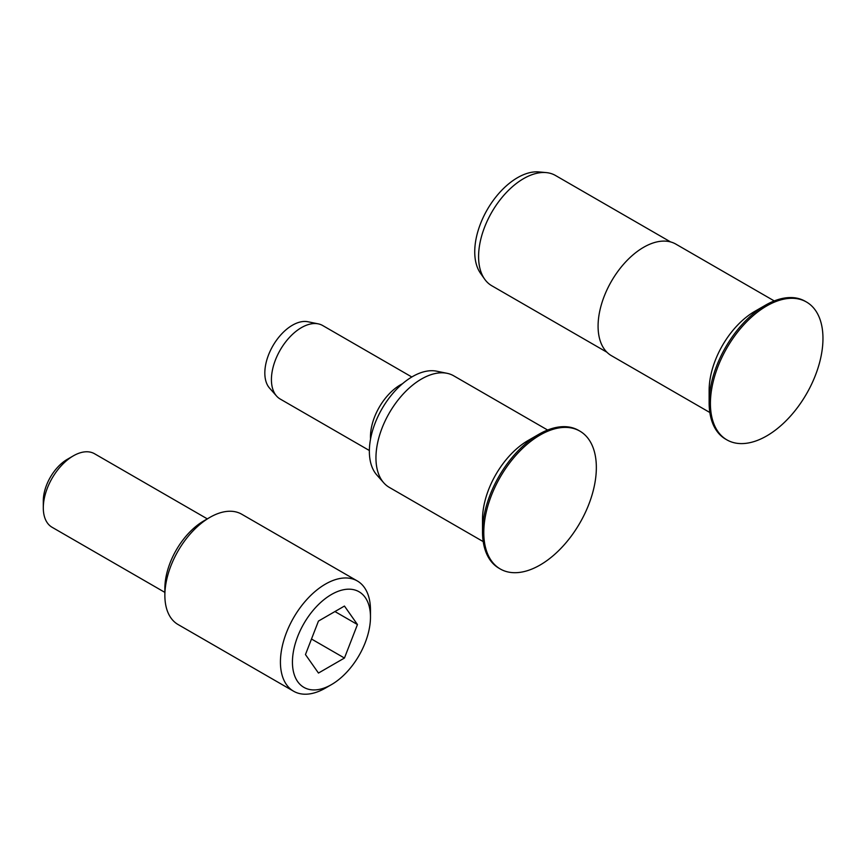 <?xml version="1.0" encoding="UTF-8"?>
<svg xmlns="http://www.w3.org/2000/svg" width="866" height="866" viewBox="0 0 866 866"><rect width="100%" height="100%" fill="white"/><g stroke="black" fill="none" stroke-linecap="round" stroke-linejoin="round"><path stroke-width="1.3" d="M43.3 507.844L43.3 500.916A33.958 19.604 -60 0 1 67.31 459.326L73.318 455.862A42.445 24.508 120 0 0 43.3 507.844A42.445 24.508 120 0 0 52.09 527.275L164.865 592.387M207.385 518.907L94.546 453.752A42.445 24.508 120 0 0 73.318 455.862L67.31 459.326M164.865 595.364L164.865 588.436A55.186 31.858 -60 0 1 203.889 520.845L209.886 517.381A63.673 36.762 120 0 0 164.865 595.364A63.673 36.762 120 0 0 178.05 624.516L293.617 691.23A63.673 36.762 -60 0 1 283.853 640.212A63.673 36.762 -60 0 1 325.454 584.095A63.673 36.762 -60 0 1 357.29 580.945A63.673 36.762 -60 0 1 370.475 610.097L370.475 617.025A55.186 31.858 120 0 0 331.451 594.498A55.186 31.858 120 0 0 292.437 662.079A55.186 31.858 120 0 0 331.451 684.616A55.186 31.858 120 0 0 331.462 684.616A55.186 31.858 120 0 0 370.475 617.025M357.29 580.945L241.722 514.22A63.673 36.762 120 0 0 209.886 517.381L203.889 520.845M325.454 688.08L331.462 684.616L325.454 688.08A63.673 36.762 -60 0 1 293.617 691.23M344.452 658.041L357.452 624.548L344.452 606.059L318.461 621.063L305.46 654.566L318.461 673.055L344.452 658.041L311.489 639.011M334.936 611.548L357.452 624.548M500.277 568.984L499 568.237A79.596 45.952 -60 0 1 482.514 531.811A79.596 45.952 -60 0 1 538.793 434.321L538.793 434.321A79.596 45.952 -60 0 1 578.585 430.38L579.863 431.116A79.596 45.952 120 0 0 540.07 435.057A79.596 45.952 120 0 0 488.067 505.203A79.596 45.952 120 0 0 500.277 568.984A79.596 45.952 120 0 0 540.07 565.033A79.596 45.952 120 0 0 592.063 494.897A79.596 45.952 120 0 0 579.863 431.116M276.579 396.054L269.575 388.141A39.035 22.538 -60 0 1 268.049 356.207A39.035 22.538 -60 0 1 292.437 325.205A39.035 22.538 -60 0 1 307.906 321.751L318.255 323.862A42.445 24.508 120 0 0 301.444 327.619A42.445 24.508 120 0 0 274.923 361.339A42.445 24.508 120 0 0 276.579 396.054A42.445 24.508 120 0 0 280.216 399.042L369.371 450.515M383.779 482.849L376.775 474.936A61.01 35.225 -60 0 1 374.393 425.044A61.01 35.225 -60 0 1 412.497 376.591A61.01 35.225 -60 0 1 436.67 371.189L447.029 373.3A64.42 37.195 120 0 0 421.504 379.005A64.42 37.195 120 0 0 381.267 430.164A64.42 37.195 120 0 0 383.779 482.849A64.42 37.195 120 0 0 389.299 487.385L483.206 541.607M482.514 531.811L482.514 519.416A64.42 37.195 -60 0 1 528.065 440.523L538.793 434.321L528.065 440.523M547.626 430.034L453.708 375.812A64.42 37.195 120 0 0 447.029 373.3M411.815 376.991L322.661 325.519A42.445 24.508 120 0 0 318.255 323.862M726.899 439.874L725.621 439.138A79.596 45.952 -60 0 1 709.135 402.701A79.596 45.952 -60 0 1 765.414 305.222L765.414 305.222A79.596 45.952 -60 0 1 805.207 301.281L806.484 302.017A79.596 45.952 120 0 0 766.691 305.958A79.596 45.952 120 0 0 714.699 376.093A79.596 45.952 120 0 0 726.899 439.874A79.596 45.952 120 0 0 766.691 435.934A79.596 45.952 120 0 0 818.684 365.788A79.596 45.952 120 0 0 806.484 302.017M606.914 352.224L491.78 285.748A63.673 36.762 -60 0 1 484.657 279.166L480.511 273.288A60.555 34.965 -60 0 1 480.457 223.839A60.555 34.965 -60 0 1 517.554 177.66A60.555 34.965 -60 0 1 539.02 171.933L546.186 172.594A63.673 36.762 -60 0 1 555.452 175.462L670.587 241.928M484.657 279.166A63.673 36.762 -60 0 1 484.603 227.163A63.673 36.762 -60 0 1 523.616 178.613A63.673 36.762 -60 0 1 546.186 172.594M709.135 402.701L709.135 390.306A64.42 37.195 -60 0 1 754.687 311.414L765.414 305.222L754.687 311.414M709.828 412.497L611.418 355.677A64.42 37.195 -60 0 1 601.545 304.063A64.42 37.195 -60 0 1 643.622 247.297A64.42 37.195 -60 0 1 675.837 244.104L774.247 300.924M370.54 439.051A42.445 24.508 -60 0 1 400.493 384.807A42.445 24.508 -60 0 1 402.474 383.735"/></g></svg>
